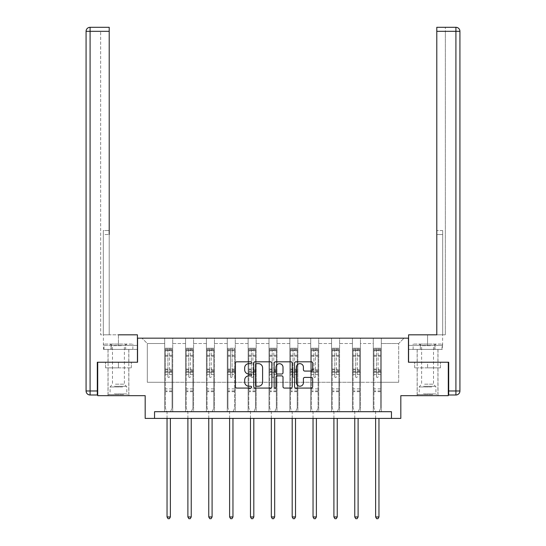 <?xml version="1.0" encoding="UTF-8"?>
<svg xmlns="http://www.w3.org/2000/svg" width="546" height="546" viewBox="0 0 546 546"><rect width="100%" height="100%" fill="white"/><g stroke="black" fill="none" stroke-linecap="round" stroke-linejoin="round"><path stroke-width="0.41" stroke-dasharray="2.73 2.05" d="M251.61 362.735A0.921 0.921 0 0 0 250.689 361.814L236.746 361.814A1.31 1.31 0 0 0 235.435 363.124L235.435 386.752A1.31 1.31 0 0 0 236.746 388.063L250.689 388.063A0.921 0.921 0 0 0 251.61 387.141A0.921 0.921 0 0 0 250.689 386.227L248.887 386.227A4.197 4.197 0 0 1 244.683 382.023L244.683 380.057A4.197 4.197 0 0 1 248.887 375.86L250.689 375.86A0.921 0.921 0 0 0 251.61 374.938A0.921 0.921 0 0 0 250.689 374.017L248.887 374.017A4.197 4.197 0 0 1 244.683 369.819L244.683 367.854A4.197 4.197 0 0 1 248.887 363.65L250.689 363.65A0.921 0.921 0 0 0 251.61 362.735M427.566 367.854L414.66 367.854L440.465 367.854L427.566 367.854L427.566 362.237L440.465 362.237L414.66 362.237L437.994 362.237L417.137 362.237L427.566 362.237L427.566 367.854M427.566 395.666L417.137 395.666L427.566 395.666M118.434 367.854L131.34 367.854L105.535 367.854L118.434 367.854L118.434 362.237L131.34 362.237L105.535 362.237L128.863 362.237L118.434 362.237L118.434 367.854M118.434 395.666L108.006 395.666L118.434 395.666M97.707 362.237L137.558 362.237L137.558 338.172L408.442 338.172L408.442 362.237L448.293 362.237L448.293 395.666L400.825 395.666L400.825 418.393L145.175 418.393L145.175 395.666L97.707 395.666L97.707 362.237L137.421 362.237L137.421 334.828L103.392 334.828L109.207 334.828L109.207 27.3L109.207 230.535L109.207 27.3L90.09 27.3L90.09 31.313L109.207 31.313L100.648 31.313L100.648 334.828L137.421 334.828L118.434 334.828L118.434 345.386L137.421 345.386L137.421 334.828L137.421 345.386L118.434 345.386L118.434 334.828M373.28 338.172L404.033 338.172L381.306 338.172L381.306 382.289L398.682 382.289L381.306 382.289L381.306 343.516L398.682 343.516L381.306 343.516L381.306 338.172L381.306 411.704L373.28 411.704L381.306 411.704L373.28 411.704L381.306 411.704L381.306 338.172L360.442 338.172L373.28 338.172L373.28 382.289L360.442 382.289L373.28 382.289L373.28 343.516L360.442 343.516L360.442 382.289L360.442 343.516L373.28 343.516L373.28 338.172L373.28 411.704L373.28 372.263L373.28 382.289L381.306 382.289L373.28 382.289L373.28 372.263L381.306 372.263L373.28 372.263L373.28 411.704L373.28 338.172M352.423 338.172L360.442 338.172L360.442 411.704L352.423 411.704L360.442 411.704L352.423 411.704L360.442 411.704L360.442 338.172L339.585 338.172L352.423 338.172L352.423 382.289L339.585 382.289L352.423 382.289L352.423 343.516L339.585 343.516L339.585 382.289L339.585 343.516L352.423 343.516L352.423 338.172L352.423 411.704L352.423 372.263L352.423 382.289L360.442 382.289L352.423 382.289L352.423 372.263L360.442 372.263L352.423 372.263L352.423 411.704L352.423 338.172M331.565 338.172L339.585 338.172L339.585 411.704L331.565 411.704L339.585 411.704L331.565 411.704L339.585 411.704L339.585 338.172L318.728 338.172L331.565 338.172L331.565 382.289L318.728 382.289L331.565 382.289L331.565 343.516L318.728 343.516L318.728 382.289L318.728 343.516L331.565 343.516L331.565 338.172L331.565 411.704L331.565 372.263L331.565 382.289L339.585 382.289L331.565 382.289L331.565 372.263L339.585 372.263L331.565 372.263L331.565 411.704L331.565 338.172M310.708 338.172L318.728 338.172L318.728 411.704L310.708 411.704L318.728 411.704L310.708 411.704L318.728 411.704L318.728 338.172L297.87 338.172L310.708 338.172L310.708 382.289L297.87 382.289L310.708 382.289L310.708 343.516L297.87 343.516L297.87 382.289L297.87 343.516L310.708 343.516L310.708 338.172L310.708 411.704L310.708 372.263L310.708 382.289L318.728 382.289L310.708 382.289L310.708 372.263L318.728 372.263L310.708 372.263L310.708 411.704L310.708 338.172M289.844 338.172L297.87 338.172L297.87 411.704L289.844 411.704L297.87 411.704L289.844 411.704L297.87 411.704L297.87 338.172L277.013 338.172L289.844 338.172L289.844 382.289L277.013 382.289L289.844 382.289L289.844 343.516L277.013 343.516L277.013 382.289L277.013 343.516L289.844 343.516L289.844 338.172L289.844 411.704L289.844 372.263L289.844 382.289L297.87 382.289L289.844 382.289L289.844 372.263L297.87 372.263L289.844 372.263L289.844 411.704L289.844 338.172M268.987 338.172L277.013 338.172L277.013 411.704L268.987 411.704L277.013 411.704L268.987 411.704L277.013 411.704L277.013 338.172L256.156 338.172L268.987 338.172L268.987 382.289L256.156 382.289L268.987 382.289L268.987 343.516L256.156 343.516L256.156 382.289L256.156 343.516L268.987 343.516L268.987 338.172L268.987 411.704L268.987 372.263L268.987 382.289L277.013 382.289L268.987 382.289L268.987 372.263L277.013 372.263L268.987 372.263L268.987 411.704L268.987 338.172M248.13 338.172L256.156 338.172L256.156 411.704L248.13 411.704L256.156 411.704L248.13 411.704L256.156 411.704L256.156 338.172L235.292 338.172L248.13 338.172L248.13 382.289L235.292 382.289L248.13 382.289L248.13 343.516L235.292 343.516L235.292 382.289L235.292 343.516L248.13 343.516L248.13 338.172L248.13 411.704L248.13 372.263L248.13 382.289L256.156 382.289L248.13 382.289L248.13 372.263L256.156 372.263L248.13 372.263L248.13 411.704L248.13 338.172M227.273 338.172L235.292 338.172L235.292 411.704L227.273 411.704L235.292 411.704L227.273 411.704L235.292 411.704L235.292 338.172L214.435 338.172L227.273 338.172L227.273 382.289L214.435 382.289L227.273 382.289L227.273 343.516L214.435 343.516L214.435 382.289L214.435 343.516L227.273 343.516L227.273 338.172L227.273 411.704L227.273 372.263L227.273 382.289L235.292 382.289L227.273 382.289L227.273 372.263L235.292 372.263L227.273 372.263L227.273 411.704L227.273 338.172M206.415 338.172L214.435 338.172L214.435 411.704L206.415 411.704L214.435 411.704L206.415 411.704L214.435 411.704L214.435 338.172L193.577 338.172L206.415 338.172L206.415 382.289L193.577 382.289L206.415 382.289L206.415 343.516L193.577 343.516L193.577 382.289L193.577 343.516L206.415 343.516L206.415 338.172L206.415 411.704L206.415 372.263L206.415 382.289L214.435 382.289L206.415 382.289L206.415 372.263L214.435 372.263L206.415 372.263L206.415 411.704L206.415 338.172M185.558 338.172L193.577 338.172L193.577 411.704L185.558 411.704L193.577 411.704L185.558 411.704L193.577 411.704L193.577 338.172L172.72 338.172L185.558 338.172L185.558 382.289L172.72 382.289L185.558 382.289L185.558 343.516L172.72 343.516L172.72 382.289L172.72 343.516L185.558 343.516L185.558 338.172L185.558 411.704L185.558 372.263L185.558 382.289L193.577 382.289L185.558 382.289L185.558 372.263L193.577 372.263L185.558 372.263L185.558 411.704L185.558 338.172M164.694 338.172L172.72 338.172L172.72 411.704L164.694 411.704L172.72 411.704L164.694 411.704L172.72 411.704L172.72 338.172L141.967 338.172L164.694 338.172L164.694 382.289L147.318 382.289L147.318 343.516L164.694 343.516L147.318 343.516L141.967 338.172L147.318 343.516L147.318 382.289L164.694 382.289L164.694 338.172L164.694 411.704L164.694 338.172M154.538 418.393L154.538 411.704L154.538 418.393L154.538 411.704L391.462 411.704L154.538 411.704L391.462 411.704L391.462 418.393M398.682 382.289L398.682 343.516L404.033 338.172L398.682 343.516L398.682 382.289M164.694 382.289L172.72 382.289L172.72 372.263L172.72 411.704L172.72 372.263L172.72 382.289L164.694 382.289L164.694 372.263L172.72 372.263L164.694 372.263L164.694 411.704L164.694 382.289M164.694 372.263L172.72 372.263L164.694 372.263M185.558 372.263L193.577 372.263L185.558 372.263M206.415 372.263L214.435 372.263L206.415 372.263M227.273 372.263L235.292 372.263L227.273 372.263M248.13 372.263L256.156 372.263L248.13 372.263M268.987 372.263L277.013 372.263L268.987 372.263M289.844 372.263L297.87 372.263L289.844 372.263M310.708 372.263L318.728 372.263L310.708 372.263M331.565 372.263L339.585 372.263L331.565 372.263M352.423 372.263L360.442 372.263L352.423 372.263M373.28 372.263L381.306 372.263L373.28 372.263M105.535 367.854L105.535 362.237L105.535 367.854M131.34 367.854L131.34 362.237L131.34 367.854M440.465 367.854L440.465 362.237L440.465 367.854M414.66 367.854L414.66 362.237L414.66 367.854M271.853 386.752L271.853 363.124A1.31 1.31 0 0 0 270.536 361.814L255.05 361.814A1.31 1.31 0 0 0 253.74 363.124L253.74 386.752A1.31 1.31 0 0 0 255.05 388.063L270.536 388.063A1.31 1.31 0 0 0 271.853 386.752M256.497 363.65A0.921 0.921 0 0 0 255.576 364.571L255.576 385.305A0.921 0.921 0 0 0 256.497 386.227L258.401 386.227A4.197 4.197 0 0 0 262.599 382.023L262.599 367.854A4.197 4.197 0 0 0 258.401 363.65L256.497 363.65M275.464 361.814L290.95 361.814A1.31 1.31 0 0 1 292.26 363.124L292.26 386.752A1.31 1.31 0 0 1 290.95 388.063L284.323 388.063A1.31 1.31 0 0 1 283.005 386.752L283.005 377.17A1.31 1.31 0 0 0 281.695 375.86L277.3 375.86A1.31 1.31 0 0 0 275.983 377.17L275.983 387.141A0.921 0.921 0 0 1 275.068 388.063A0.921 0.921 0 0 1 274.147 387.141L274.147 363.124A1.31 1.31 0 0 1 275.464 361.814M283.005 367.226A3.508 3.508 0 0 0 279.497 363.718A3.508 3.508 0 0 0 275.983 367.226L275.983 372.706A1.31 1.31 0 0 0 277.3 374.017L281.695 374.017A1.31 1.31 0 0 0 283.005 372.706L283.005 367.226M304.729 371.068L311.356 371.068A1.31 1.31 0 0 0 312.667 369.751L312.667 363.124A1.31 1.31 0 0 0 311.356 361.814L295.871 361.814A1.31 1.31 0 0 0 294.553 363.124L294.553 386.752A1.31 1.31 0 0 0 295.871 388.063L311.356 388.063A1.31 1.31 0 0 0 312.667 386.752L312.667 378.747A1.31 1.31 0 0 0 311.356 377.429L304.729 377.429A1.31 1.31 0 0 0 303.412 378.747L303.412 382.712A3.508 3.508 0 0 1 299.904 386.227A3.508 3.508 0 0 1 296.396 382.712L296.396 367.165A3.508 3.508 0 0 1 299.904 363.65A3.508 3.508 0 0 1 303.412 367.165L303.412 369.751A1.31 1.31 0 0 0 304.729 371.068M167.909 376.706A0.805 0.805 0 0 0 168.707 377.504A0.805 0.805 0 0 1 167.909 376.706L167.909 374.536L167.909 376.706M172.017 348.225L170.714 348.225L170.714 349.959L172.051 349.966L172.051 348.225L165.363 348.225L165.363 407.992L165.363 374.536L167.909 374.536L167.909 370.748L165.363 370.748M165.363 348.225L165.363 374.536L167.909 374.536L167.909 350.314L169.513 350.314L169.513 369.076L172.051 369.076L172.051 407.992L172.051 374.536L169.513 374.536L169.513 376.706A0.805 0.805 0 0 1 168.707 377.504A0.805 0.805 0 0 0 169.513 376.706L169.513 369.076M172.051 349.966L172.051 369.076M172.051 348.225L172.051 374.536L169.513 374.536L169.513 348.389L167.909 348.389L167.909 370.748M170.714 348.225L165.397 348.225M170.714 349.959L166.701 349.959L166.701 348.225M165.363 349.966L172.017 349.959M165.397 349.959L166.701 349.959M170.475 411.902L172.051 407.992L170.475 411.902A1.338 1.338 0 0 0 170.379 412.401A1.338 1.338 0 0 1 170.475 411.902M167.035 418.393L167.035 412.401A1.338 1.338 0 0 0 166.939 411.902L165.363 407.992L166.939 411.902A1.338 1.338 0 0 1 167.035 412.401L167.035 516.96L170.379 516.96L170.379 418.393M172.051 391.68L165.363 391.68M167.035 516.96L168.038 518.7L169.376 518.7L170.379 516.96M167.909 350.314L167.909 348.389M169.513 350.314L169.513 348.389M122.946 394.594L109.412 394.594L122.946 394.594M114.257 393.925L126.788 393.925L114.257 393.925M122.782 344.055L109.746 344.055L122.782 344.055M121.41 345.632L112.483 345.632L121.41 345.632M115.459 384.166L124.386 384.166L115.459 384.166M123.614 394.594L108.074 394.594L123.614 394.594M123.614 349.399L108.074 349.399L123.614 349.399M125.655 349.399L103.999 349.399L132.869 349.399L125.655 349.399L125.655 344.055L103.999 344.055L132.869 344.055L125.655 344.055L125.655 349.399M111.22 349.399L111.22 344.055L111.22 349.399M103.999 349.399L103.999 344.055M132.869 349.399L132.869 344.055M432.077 394.594L418.543 394.594L432.077 394.594M423.389 393.925L435.92 393.925L423.389 393.925M431.913 344.055L418.878 344.055L431.913 344.055M430.541 345.632L421.614 345.632L430.541 345.632M424.59 384.166L433.517 384.166L424.59 384.166M432.746 394.594L417.205 394.594L432.746 394.594M432.746 349.399L417.205 349.399L432.746 349.399M434.78 349.399L413.131 349.399L442.001 349.399L434.78 349.399L434.78 344.055L413.131 344.055L442.001 344.055L434.78 344.055L434.78 349.399M420.345 349.399L420.345 344.055L420.345 349.399M413.131 349.399L413.131 344.055M442.001 349.399L442.001 344.055M118.434 349.399L108.006 349.399L118.434 349.399M109.207 31.313L100.648 31.313L100.648 334.828L109.207 334.828L109.207 230.535L109.207 234.548L103.324 234.548L103.324 334.828L103.324 230.535L103.324 334.828L103.324 234.548L109.207 234.548M137.421 349.399L137.421 345.386L110.988 345.386L137.421 345.386L137.421 349.399L110.988 349.399L110.988 345.386L103.535 345.386L110.988 345.386L110.988 349.399L137.421 349.399M86.077 31.313L86.077 390.984L90.09 390.984L90.09 31.313L86.077 31.313A4.013 4.013 0 0 1 90.09 27.3A4.013 4.013 0 0 0 86.077 31.313M97.311 394.997L97.311 362.237L137.421 362.237M103.324 230.535L103.324 234.548L103.324 230.535L109.207 230.535L103.324 230.535M103.535 349.399L110.988 349.399L103.535 349.399L103.535 345.386M427.566 349.399L437.994 349.399L427.566 349.399M427.566 334.828L427.566 345.386L408.579 345.386L435.012 345.386L408.579 345.386L408.579 349.399L435.012 349.399L408.579 349.399L408.579 334.828L442.608 334.828L427.566 334.828L427.566 345.386L442.608 345.386L408.579 345.386L408.579 334.828L408.579 362.237L448.689 362.237L448.689 394.997M436.793 234.548L442.676 234.548L436.793 234.548L442.676 234.548L442.676 230.535L442.676 334.828L442.676 230.535L442.676 334.828L445.352 334.828L445.352 31.313L445.352 334.828L436.793 334.828L436.793 31.313L436.793 234.548L442.676 234.548L442.676 334.828L436.793 334.828L436.793 27.3L436.793 31.313L455.91 31.313L455.91 390.984L448.689 390.984M455.91 394.997L455.91 390.984L459.923 390.984L459.923 31.313L455.91 31.313L455.91 27.3M445.352 27.3L436.793 27.3L436.793 31.313L445.352 31.313L445.352 27.3L445.352 31.313L436.793 31.313M448.293 362.237L408.579 362.237M442.465 345.386L435.012 345.386L442.465 345.386L442.465 349.399L435.012 349.399L435.012 345.386L435.012 349.399L442.465 349.399M188.766 376.706A0.805 0.805 0 0 0 189.564 377.504A0.805 0.805 0 0 1 188.766 376.706L188.766 374.536L188.766 376.706M192.875 348.225L191.571 348.225L191.571 349.959L192.909 349.966L192.909 348.225L186.227 348.225L186.227 407.992L186.227 374.536L188.766 374.536L188.766 370.748L186.227 370.748M186.227 348.225L186.227 374.536L188.766 374.536L188.766 350.314L190.37 350.314L190.37 369.076L192.909 369.076L192.909 407.992L192.909 374.536L190.37 374.536L190.37 376.706A0.805 0.805 0 0 1 189.564 377.504A0.805 0.805 0 0 0 190.37 376.706L190.37 369.076M192.909 349.966L192.909 369.076M192.909 348.225L192.909 374.536L190.37 374.536L190.37 348.389L188.766 348.389L188.766 370.748M191.571 348.225L186.254 348.225M191.571 349.959L187.558 349.959L187.558 348.225M186.227 349.966L192.875 349.959M186.254 349.959L187.558 349.959M191.332 411.902L192.909 407.992L191.332 411.902A1.338 1.338 0 0 0 191.236 412.401A1.338 1.338 0 0 1 191.332 411.902M187.892 418.393L187.892 412.401A1.338 1.338 0 0 0 187.797 411.902L186.227 407.992L187.797 411.902A1.338 1.338 0 0 1 187.892 412.401L187.892 516.96L191.236 516.96L191.236 418.393M192.909 391.68L186.227 391.68M187.892 516.96L188.896 518.7L190.233 518.7L191.236 516.96M188.766 350.314L188.766 348.389M190.37 350.314L190.37 348.389M209.623 376.706A0.805 0.805 0 0 0 210.428 377.504A0.805 0.805 0 0 1 209.623 376.706L209.623 374.536L209.623 376.706M213.732 348.225L212.428 348.225L212.428 349.959L213.766 349.966L213.766 348.225L207.084 348.225L207.084 407.992L207.084 374.536L209.623 374.536L209.623 370.748L207.084 370.748M207.084 348.225L207.084 374.536L209.623 374.536L209.623 350.314L211.227 350.314L211.227 369.076L213.766 369.076L213.766 407.992L213.766 374.536L211.227 374.536L211.227 376.706A0.805 0.805 0 0 1 210.428 377.504A0.805 0.805 0 0 0 211.227 376.706L211.227 369.076M213.766 349.966L213.766 369.076M213.766 348.225L213.766 374.536L211.227 374.536L211.227 348.389L209.623 348.389L209.623 370.748M212.428 348.225L207.118 348.225M212.428 349.959L208.422 349.959L208.422 348.225M207.084 349.966L213.732 349.959M207.118 349.959L208.422 349.959M212.196 411.902L213.766 407.992L212.196 411.902A1.338 1.338 0 0 0 212.094 412.401A1.338 1.338 0 0 1 212.196 411.902M208.756 418.393L208.756 412.401A1.338 1.338 0 0 0 208.654 411.902L207.084 407.992L208.654 411.902A1.338 1.338 0 0 1 208.756 412.401L208.756 516.96L212.094 516.96L212.094 418.393M213.766 391.68L207.084 391.68M208.756 516.96L209.76 518.7L211.09 518.7L212.094 516.96M209.623 350.314L209.623 348.389M211.227 350.314L211.227 348.389M230.48 376.706A0.805 0.805 0 0 0 231.286 377.504A0.805 0.805 0 0 1 230.48 376.706L230.48 374.536L230.48 376.706M227.941 348.225L227.941 349.966L234.596 349.959L234.623 350.778L234.623 374.536L234.623 348.225L233.292 348.225L233.292 349.959L234.596 349.959L234.623 348.225L227.941 348.225L227.941 407.992L227.941 374.536L230.48 374.536L230.48 370.748L227.941 370.748M227.941 349.966L227.941 374.536L230.48 374.536L230.48 350.314L232.084 350.314L232.084 369.076L234.623 369.076M234.623 370.748L232.084 370.748L232.084 374.536L234.623 374.536L234.623 407.992L234.623 374.536L232.084 374.536L232.084 376.706A0.805 0.805 0 0 1 231.286 377.504A0.805 0.805 0 0 0 232.084 376.706L232.084 369.076M233.292 348.225L227.975 348.225M233.292 349.959L229.279 349.959L229.279 348.225M227.975 349.959L229.279 349.959M232.084 370.748L232.084 348.389L230.48 348.389L230.48 370.748M233.053 411.902L234.623 407.992L233.053 411.902A1.338 1.338 0 0 0 232.958 412.401A1.338 1.338 0 0 1 233.053 411.902M229.613 418.393L229.613 412.401A1.338 1.338 0 0 0 229.518 411.902L227.941 407.992L229.518 411.902A1.338 1.338 0 0 1 229.613 412.401L229.613 516.96L232.958 516.96L232.958 418.393M234.623 391.68L227.941 391.68M229.613 516.96L230.617 518.7L231.954 518.7L232.958 516.96M230.48 350.314L230.48 348.389M232.084 350.314L232.084 348.389M251.337 376.706A0.805 0.805 0 0 0 252.143 377.504A0.805 0.805 0 0 1 251.337 376.706L251.337 374.536L251.337 376.706M255.453 348.225L254.149 348.225L254.149 349.959L255.487 349.966L255.487 348.225L248.799 348.225L248.799 407.992L248.799 374.536L251.337 374.536L251.337 370.748L248.799 370.748M248.799 348.225L248.799 374.536L251.337 374.536L251.337 350.314L252.941 350.314L252.941 369.076L255.487 369.076L255.487 407.992L255.487 374.536L252.941 374.536L252.941 376.706A0.805 0.805 0 0 1 252.143 377.504A0.805 0.805 0 0 0 252.941 376.706L252.941 369.076M255.487 349.966L255.487 369.076M255.487 348.225L255.487 374.536L252.941 374.536L252.941 348.389L251.337 348.389L251.337 370.748M254.149 348.225L248.833 348.225M254.149 349.959L250.136 349.959L250.136 348.225M248.799 349.966L255.453 349.959M248.833 349.959L250.136 349.959M253.91 411.902L255.487 407.992L253.91 411.902A1.338 1.338 0 0 0 253.815 412.401A1.338 1.338 0 0 1 253.91 411.902M250.471 418.393L250.471 412.401A1.338 1.338 0 0 0 250.375 411.902L248.799 407.992L250.375 411.902A1.338 1.338 0 0 1 250.471 412.401L250.471 516.96L253.815 516.96L253.815 418.393M255.487 391.68L248.799 391.68M250.471 516.96L251.474 518.7L252.812 518.7L253.815 516.96M251.337 350.314L251.337 348.389M252.941 350.314L252.941 348.389M272.195 376.706A0.805 0.805 0 0 0 273 377.504A0.805 0.805 0 0 1 272.195 376.706L272.195 374.536L272.195 376.706M276.31 348.225L275.007 348.225L275.007 349.959L276.344 349.966L276.344 348.225L269.656 348.225L269.656 407.992L269.656 374.536L272.195 374.536L272.195 370.748L269.656 370.748M269.656 348.225L269.656 374.536L272.195 374.536L272.195 350.314L273.805 350.314L273.805 369.076L276.344 369.076L276.344 407.992L276.344 374.536L273.805 374.536L273.805 376.706A0.805 0.805 0 0 1 273 377.504A0.805 0.805 0 0 0 273.805 376.706L273.805 369.076M276.344 349.966L276.344 369.076M276.344 348.225L276.344 374.536L273.805 374.536L273.805 348.389L272.195 348.389L272.195 370.748M275.007 348.225L269.69 348.225M275.007 349.959L270.993 349.959L270.993 348.225M269.656 349.966L276.31 349.959M269.69 349.959L270.993 349.959M274.768 411.902L276.344 407.992L274.768 411.902A1.338 1.338 0 0 0 274.672 412.401A1.338 1.338 0 0 1 274.768 411.902M271.328 418.393L271.328 412.401A1.338 1.338 0 0 0 271.232 411.902L269.656 407.992L271.232 411.902A1.338 1.338 0 0 1 271.328 412.401L271.328 516.96L274.672 516.96L274.672 418.393M276.344 391.68L269.656 391.68M271.328 516.96L272.331 518.7L273.669 518.7L274.672 516.96M272.195 350.314L272.195 348.389M273.805 350.314L273.805 348.389M293.059 376.706A0.805 0.805 0 0 0 293.857 377.504A0.805 0.805 0 0 1 293.059 376.706L293.059 374.536L293.059 376.706M297.167 348.225L295.864 348.225L295.864 349.959L297.201 349.966L297.201 348.225L290.513 348.225L290.513 407.992L290.513 374.536L293.059 374.536L293.059 370.748L290.513 370.748M290.513 348.225L290.513 374.536L293.059 374.536L293.059 350.314L294.663 350.314L294.663 369.076L297.201 369.076L297.201 407.992L297.201 374.536L294.663 374.536L294.663 376.706A0.805 0.805 0 0 1 293.857 377.504A0.805 0.805 0 0 0 294.663 376.706L294.663 369.076M297.201 349.966L297.201 369.076M297.201 348.225L297.201 374.536L294.663 374.536L294.663 348.389L293.059 348.389L293.059 370.748M295.864 348.225L290.547 348.225M295.864 349.959L291.851 349.959L291.851 348.225M290.513 349.966L297.167 349.959M290.547 349.959L291.851 349.959M295.625 411.902L297.201 407.992L295.625 411.902A1.338 1.338 0 0 0 295.529 412.401A1.338 1.338 0 0 1 295.625 411.902M292.185 418.393L292.185 412.401A1.338 1.338 0 0 0 292.09 411.902L290.513 407.992L292.09 411.902A1.338 1.338 0 0 1 292.185 412.401L292.185 516.96L295.529 516.96L295.529 418.393M297.201 391.68L290.513 391.68M292.185 516.96L293.188 518.7L294.526 518.7L295.529 516.96M293.059 350.314L293.059 348.389M294.663 350.314L294.663 348.389M313.916 376.706A0.805 0.805 0 0 0 314.714 377.504A0.805 0.805 0 0 1 313.916 376.706L313.916 374.536L313.916 376.706M318.025 348.225L316.721 348.225L316.721 349.959L318.059 349.966L318.059 348.225L311.404 348.225L311.377 407.992L311.377 374.536L313.916 374.536L313.916 370.748L311.377 370.748M316.721 348.225L311.404 348.225L311.377 374.536L313.916 374.536L313.916 350.314L315.52 350.314L315.52 369.076L318.059 369.076L318.059 407.992L318.059 374.536L315.52 374.536L315.52 376.706A0.805 0.805 0 0 1 314.714 377.504A0.805 0.805 0 0 0 315.52 376.706L315.52 369.076M318.059 349.966L318.059 369.076M318.059 348.225L318.059 374.536L315.52 374.536L315.52 348.389L313.916 348.389L313.916 370.748M316.721 349.959L312.708 349.959L312.708 348.225M312.708 349.959L318.025 349.959M316.482 411.902L318.059 407.992L316.482 411.902A1.338 1.338 0 0 0 316.387 412.401A1.338 1.338 0 0 1 316.482 411.902M313.042 418.393L313.042 412.401A1.338 1.338 0 0 0 312.947 411.902L311.377 407.992L312.947 411.902A1.338 1.338 0 0 1 313.042 412.401L313.042 516.96L316.387 516.96L316.387 418.393M318.059 391.68L311.377 391.68M313.042 516.96L314.046 518.7L315.383 518.7L316.387 516.96M313.916 350.314L313.916 348.389M315.52 350.314L315.52 348.389M334.773 376.706A0.805 0.805 0 0 0 335.572 377.504A0.805 0.805 0 0 1 334.773 376.706L334.773 374.536L334.773 376.706M338.882 348.225L337.578 348.225L337.578 349.959L338.916 349.966L338.916 348.225L332.234 348.225L332.234 407.992L332.234 374.536L334.773 374.536L334.773 370.748L332.234 370.748M332.234 348.225L332.234 374.536L334.773 374.536L334.773 350.314L336.377 350.314L336.377 369.076L338.916 369.076L338.916 407.992L338.916 374.536L336.377 374.536L336.377 376.706A0.805 0.805 0 0 1 335.572 377.504A0.805 0.805 0 0 0 336.377 376.706L336.377 369.076M338.916 349.966L338.916 369.076M338.916 348.225L338.916 374.536L336.377 374.536L336.377 348.389L334.773 348.389L334.773 370.748M337.578 348.225L332.268 348.225M337.578 349.959L333.572 349.959L333.572 348.225M332.234 349.966L338.882 349.959M332.268 349.959L333.572 349.959M337.346 411.902L338.916 407.992L337.346 411.902A1.338 1.338 0 0 0 337.244 412.401A1.338 1.338 0 0 1 337.346 411.902M333.906 418.393L333.906 412.401A1.338 1.338 0 0 0 333.804 411.902L332.234 407.992L333.804 411.902A1.338 1.338 0 0 1 333.906 412.401L333.906 516.96L337.244 516.96L337.244 418.393M338.916 391.68L332.234 391.68M333.906 516.96L334.91 518.7L336.24 518.7L337.244 516.96M334.773 350.314L334.773 348.389M336.377 350.314L336.377 348.389M355.63 376.706A0.805 0.805 0 0 0 356.436 377.504A0.805 0.805 0 0 1 355.63 376.706L355.63 374.536L355.63 376.706M359.746 348.225L358.442 348.225L358.442 349.959L359.773 349.966L359.773 348.225L353.091 348.225L353.091 407.992L353.091 374.536L355.63 374.536L355.63 370.748L353.091 370.748M353.091 348.225L353.091 374.536L355.63 374.536L355.63 350.314L357.234 350.314L357.234 369.076L359.773 369.076L359.773 407.992L359.773 374.536L357.234 374.536L357.234 376.706A0.805 0.805 0 0 1 356.436 377.504A0.805 0.805 0 0 0 357.234 376.706L357.234 369.076M359.773 349.966L359.773 369.076M359.773 348.225L359.773 374.536L357.234 374.536L357.234 348.389L355.63 348.389L355.63 370.748M358.442 348.225L353.125 348.225M358.442 349.959L354.429 349.959L354.429 348.225M353.091 349.966L359.746 349.959M353.125 349.959L354.429 349.959M358.203 411.902L359.773 407.992L358.203 411.902A1.338 1.338 0 0 0 358.108 412.401A1.338 1.338 0 0 1 358.203 411.902M354.763 418.393L354.763 412.401A1.338 1.338 0 0 0 354.668 411.902L353.091 407.992L354.668 411.902A1.338 1.338 0 0 1 354.763 412.401L354.763 516.96L358.108 516.96L358.108 418.393M359.773 391.68L353.091 391.68M354.763 516.96L355.767 518.7L357.104 518.7L358.108 516.96M355.63 350.314L355.63 348.389M357.234 350.314L357.234 348.389M376.487 376.706A0.805 0.805 0 0 0 377.293 377.504A0.805 0.805 0 0 1 376.487 376.706L376.487 374.536L376.487 376.706M380.603 348.225L379.299 348.225L379.299 349.959L380.637 349.966L380.637 348.225L373.949 348.225L373.949 407.992L373.949 374.536L376.487 374.536L376.487 370.748L373.949 370.748M373.949 348.225L373.949 374.536L376.487 374.536L376.487 350.314L378.091 350.314L378.091 369.076L380.637 369.076L380.637 407.992L380.637 374.536L378.091 374.536L378.091 376.706A0.805 0.805 0 0 1 377.293 377.504A0.805 0.805 0 0 0 378.091 376.706L378.091 369.076M380.637 349.966L380.637 369.076M380.637 348.225L380.637 374.536L378.091 374.536L378.091 348.389L376.487 348.389L376.487 370.748M379.299 348.225L373.983 348.225M379.299 349.959L375.286 349.959L375.286 348.225M373.949 349.966L380.603 349.959M373.983 349.959L375.286 349.959M379.06 411.902L380.637 407.992L379.06 411.902A1.338 1.338 0 0 0 378.965 412.401A1.338 1.338 0 0 1 379.06 411.902M375.621 418.393L375.621 412.401A1.338 1.338 0 0 0 375.525 411.902L373.949 407.992L375.525 411.902A1.338 1.338 0 0 1 375.621 412.401L375.621 516.96L378.965 516.96L378.965 418.393M380.637 391.68L373.949 391.68M375.621 516.96L376.624 518.7L377.962 518.7L378.965 516.96M376.487 350.314L376.487 348.389M378.091 350.314L378.091 348.389M167.909 355.289L165.363 355.289M165.363 356.238L167.909 356.238M165.363 369.076L167.909 369.076M172.051 388.868L165.363 388.868M167.909 371.505L165.363 371.505M172.051 371.505L169.513 371.505M165.363 369.833L167.909 369.833M169.513 369.833L172.051 369.833M172.051 370.748L169.513 370.748M172.051 355.289L169.513 355.289M169.513 356.238L172.051 356.238M167.909 349.822L165.363 349.822M165.363 350.778L167.909 350.778M172.051 349.822L169.513 349.822M169.513 350.778L172.051 350.778M172.051 390.922L165.363 390.922M122.611 386.957L110.08 386.957L122.611 386.957M114.394 386.295L126.515 386.295L114.394 386.295M431.743 386.957L419.212 386.957L431.743 386.957M423.525 386.295L435.647 386.295L423.525 386.295M97.311 390.984L90.09 390.984L90.09 394.997M442.676 230.535L436.793 230.535L442.676 230.535M188.766 355.289L186.227 355.289M186.227 356.238L188.766 356.238M186.227 369.076L188.766 369.076M192.909 388.868L186.227 388.868M188.766 371.505L186.227 371.505M192.909 371.505L190.37 371.505M186.227 369.833L188.766 369.833M190.37 369.833L192.909 369.833M192.909 370.748L190.37 370.748M192.909 355.289L190.37 355.289M190.37 356.238L192.909 356.238M188.766 349.822L186.227 349.822M186.227 350.778L188.766 350.778M192.909 349.822L190.37 349.822M190.37 350.778L192.909 350.778M192.909 390.922L186.227 390.922M209.623 355.289L207.084 355.289M207.084 356.238L209.623 356.238M207.084 369.076L209.623 369.076M213.766 388.868L207.084 388.868M209.623 371.505L207.084 371.505M213.766 371.505L211.227 371.505M207.084 369.833L209.623 369.833M211.227 369.833L213.766 369.833M213.766 370.748L211.227 370.748M213.766 355.289L211.227 355.289M211.227 356.238L213.766 356.238M209.623 349.822L207.084 349.822M207.084 350.778L209.623 350.778M213.766 349.822L211.227 349.822M211.227 350.778L213.766 350.778M213.766 390.922L207.084 390.922M230.48 355.289L227.941 355.289M227.941 356.238L230.48 356.238M227.941 369.076L230.48 369.076M234.623 388.868L227.941 388.868M230.48 371.505L227.941 371.505M234.623 371.505L232.084 371.505M227.941 369.833L230.48 369.833M232.084 369.833L234.623 369.833M234.623 355.289L232.084 355.289M232.084 356.238L234.623 356.238M230.48 349.822L227.941 349.822M227.941 350.778L230.48 350.778M234.623 349.822L232.084 349.822M232.084 350.778L234.623 350.778M234.623 390.922L227.941 390.922M251.337 355.289L248.799 355.289M248.799 356.238L251.337 356.238M248.799 369.076L251.337 369.076M255.487 388.868L248.799 388.868M251.337 371.505L248.799 371.505M255.487 371.505L252.941 371.505M248.799 369.833L251.337 369.833M252.941 369.833L255.487 369.833M255.487 370.748L252.941 370.748M255.487 355.289L252.941 355.289M252.941 356.238L255.487 356.238M251.337 349.822L248.799 349.822M248.799 350.778L251.337 350.778M255.487 349.822L252.941 349.822M252.941 350.778L255.487 350.778M255.487 390.922L248.799 390.922M272.195 355.289L269.656 355.289M269.656 356.238L272.195 356.238M269.656 369.076L272.195 369.076M276.344 388.868L269.656 388.868M272.195 371.505L269.656 371.505M276.344 371.505L273.805 371.505M269.656 369.833L272.195 369.833M273.805 369.833L276.344 369.833M276.344 370.748L273.805 370.748M276.344 355.289L273.805 355.289M273.805 356.238L276.344 356.238M272.195 349.822L269.656 349.822M269.656 350.778L272.195 350.778M276.344 349.822L273.805 349.822M273.805 350.778L276.344 350.778M276.344 390.922L269.656 390.922M293.059 355.289L290.513 355.289M290.513 356.238L293.059 356.238M290.513 369.076L293.059 369.076M297.201 388.868L290.513 388.868M293.059 371.505L290.513 371.505M297.201 371.505L294.663 371.505M290.513 369.833L293.059 369.833M294.663 369.833L297.201 369.833M297.201 370.748L294.663 370.748M297.201 355.289L294.663 355.289M294.663 356.238L297.201 356.238M293.059 349.822L290.513 349.822M290.513 350.778L293.059 350.778M297.201 349.822L294.663 349.822M294.663 350.778L297.201 350.778M297.201 390.922L290.513 390.922M313.916 355.289L311.377 355.289M311.377 356.238L313.916 356.238M311.377 369.076L313.916 369.076M318.059 388.868L311.377 388.868M313.916 371.505L311.377 371.505M318.059 371.505L315.52 371.505M311.377 369.833L313.916 369.833M315.52 369.833L318.059 369.833M318.059 370.748L315.52 370.748M318.059 355.289L315.52 355.289M315.52 356.238L318.059 356.238M313.916 349.822L311.377 349.822M311.377 350.778L313.916 350.778M318.059 349.822L315.52 349.822M315.52 350.778L318.059 350.778M318.059 390.922L311.377 390.922M334.773 355.289L332.234 355.289M332.234 356.238L334.773 356.238M332.234 369.076L334.773 369.076M338.916 388.868L332.234 388.868M334.773 371.505L332.234 371.505M338.916 371.505L336.377 371.505M332.234 369.833L334.773 369.833M336.377 369.833L338.916 369.833M338.916 370.748L336.377 370.748M338.916 355.289L336.377 355.289M336.377 356.238L338.916 356.238M334.773 349.822L332.234 349.822M332.234 350.778L334.773 350.778M338.916 349.822L336.377 349.822M336.377 350.778L338.916 350.778M338.916 390.922L332.234 390.922M355.63 355.289L353.091 355.289M353.091 356.238L355.63 356.238M353.091 369.076L355.63 369.076M359.773 388.868L353.091 388.868M355.63 371.505L353.091 371.505M359.773 371.505L357.234 371.505M353.091 369.833L355.63 369.833M357.234 369.833L359.773 369.833M359.773 370.748L357.234 370.748M359.773 355.289L357.234 355.289M357.234 356.238L359.773 356.238M355.63 349.822L353.091 349.822M353.091 350.778L355.63 350.778M359.773 349.822L357.234 349.822M357.234 350.778L359.773 350.778M359.773 390.922L353.091 390.922M376.487 355.289L373.949 355.289M373.949 356.238L376.487 356.238M373.949 369.076L376.487 369.076M380.637 388.868L373.949 388.868M376.487 371.505L373.949 371.505M380.637 371.505L378.091 371.505M373.949 369.833L376.487 369.833M378.091 369.833L380.637 369.833M380.637 370.748L378.091 370.748M380.637 355.289L378.091 355.289M378.091 356.238L380.637 356.238M376.487 349.822L373.949 349.822M373.949 350.778L376.487 350.778M380.637 349.822L378.091 349.822M378.091 350.778L380.637 350.778M380.637 390.922L373.949 390.922M417.137 395.666L417.137 367.854M108.006 395.666L108.006 367.854M128.863 395.666L128.863 367.854M437.994 395.666L437.994 367.854M109.746 344.055L112.483 345.632L112.483 384.166L110.08 386.957L110.08 393.925L109.412 394.594M128.795 394.594L128.795 349.399M108.074 394.594L108.074 349.399M127.122 344.055L124.386 345.632L124.386 384.166L126.788 386.957L126.788 393.925L127.457 394.594M418.878 344.055L421.614 345.632L421.614 384.166L419.212 386.957L419.212 393.925L418.543 394.594M437.926 394.594L437.926 349.399M417.205 394.594L417.205 349.399M436.254 344.055L433.517 345.632L433.517 384.166L435.92 386.957L435.92 393.925L436.588 394.594M108.006 362.237L108.006 349.399M103.392 345.386L103.392 334.828M128.863 362.237L128.863 349.399M437.994 362.237L437.994 349.399M442.608 345.386L442.608 334.828M417.137 362.237L417.137 349.399"/><path stroke-width="0.82" d="M251.61 362.735A0.921 0.921 0 0 0 250.689 361.814L236.746 361.814A1.31 1.31 0 0 0 235.435 363.124L235.435 386.752A1.31 1.31 0 0 0 236.746 388.063L250.689 388.063A0.921 0.921 0 0 0 251.61 387.141A0.921 0.921 0 0 0 250.689 386.227L248.887 386.227A4.197 4.197 0 0 1 244.683 382.023L244.683 380.057A4.197 4.197 0 0 1 248.887 375.86L250.689 375.86A0.921 0.921 0 0 0 251.61 374.938A0.921 0.921 0 0 0 250.689 374.017L248.887 374.017A4.197 4.197 0 0 1 244.683 369.819L244.683 367.854A4.197 4.197 0 0 1 248.887 363.65L250.689 363.65A0.921 0.921 0 0 0 251.61 362.735M311.356 371.068A1.31 1.31 0 0 0 312.667 369.751L312.667 363.124A1.31 1.31 0 0 0 311.356 361.814L295.871 361.814A1.31 1.31 0 0 0 294.553 363.124L294.553 386.752A1.31 1.31 0 0 0 295.871 388.063L311.356 388.063A1.31 1.31 0 0 0 312.667 386.752L312.667 378.747A1.31 1.31 0 0 0 311.356 377.429L304.729 377.429A1.31 1.31 0 0 0 303.412 378.747L303.412 382.712A3.508 3.508 0 0 1 299.904 386.227A3.508 3.508 0 0 1 296.396 382.712L296.396 367.165A3.508 3.508 0 0 1 299.904 363.65A3.508 3.508 0 0 1 303.412 367.165L303.412 369.751A1.31 1.31 0 0 0 304.729 371.068L311.356 371.068M391.462 418.393L400.825 418.393L400.825 395.666L448.293 395.666L448.293 362.237L408.442 362.237L408.442 338.172L137.558 338.172L137.558 362.237L97.707 362.237L97.707 395.666L145.175 395.666L145.175 418.393L391.462 418.393L391.462 411.704L154.538 411.704L154.538 418.393M271.853 363.124A1.31 1.31 0 0 0 270.536 361.814L255.05 361.814A1.31 1.31 0 0 0 253.74 363.124L253.74 386.752A1.31 1.31 0 0 0 255.05 388.063L270.536 388.063A1.31 1.31 0 0 0 271.853 386.752L271.853 363.124M275.464 361.814L290.95 361.814A1.31 1.31 0 0 1 292.26 363.124L292.26 386.752A1.31 1.31 0 0 1 290.95 388.063L284.323 388.063A1.31 1.31 0 0 1 283.005 386.752L283.005 377.17A1.31 1.31 0 0 0 281.695 375.86L277.3 375.86A1.31 1.31 0 0 0 275.983 377.17L275.983 387.141A0.921 0.921 0 0 1 275.068 388.063A0.921 0.921 0 0 1 274.147 387.141L274.147 363.124A1.31 1.31 0 0 1 275.464 361.814M256.497 363.65A0.921 0.921 0 0 0 255.576 364.571L255.576 385.305A0.921 0.921 0 0 0 256.497 386.227L258.401 386.227A4.197 4.197 0 0 0 262.599 382.023L262.599 367.854A4.197 4.197 0 0 0 258.401 363.65L256.497 363.65M283.005 367.226A3.508 3.508 0 0 0 279.497 363.718A3.508 3.508 0 0 0 275.983 367.226L275.983 372.706A1.31 1.31 0 0 0 277.3 374.017L281.695 374.017A1.31 1.31 0 0 0 283.005 372.706L283.005 367.226M167.035 418.393L167.035 516.96L170.379 516.96L170.379 418.393M170.379 516.96L169.376 518.7L168.038 518.7L167.035 516.96M137.421 362.237L137.421 334.828L118.434 334.828M109.207 31.313L90.09 31.313L90.09 27.3L109.207 27.3L109.207 234.548M90.09 394.997L90.09 390.984L86.077 390.984A4.013 4.013 0 0 0 90.09 394.997L97.311 394.997L90.09 394.997A4.013 4.013 0 0 1 86.077 390.984L86.077 31.313A4.013 4.013 0 0 1 90.09 27.3A4.013 4.013 0 0 0 86.077 31.313L90.09 31.313L90.09 390.984L97.311 390.984L97.311 362.237L97.707 362.237M97.311 390.984L97.311 394.997M427.566 334.828L436.793 334.828L436.793 27.3L455.91 27.3L445.352 27.3M408.579 362.237L408.579 334.828L436.793 334.828L436.793 234.548M455.91 394.997L448.689 394.997L455.91 394.997A4.013 4.013 0 0 0 459.923 390.984A4.013 4.013 0 0 1 455.91 394.997L455.91 31.313L436.793 31.313M455.91 27.3L455.91 31.313L459.923 31.313A4.013 4.013 0 0 0 455.91 27.3A4.013 4.013 0 0 1 459.923 31.313A4.013 4.013 0 0 0 455.91 27.3A4.013 4.013 0 0 1 459.923 31.313L459.923 390.984L448.689 390.984L448.689 362.237L448.293 362.237M448.689 394.997L448.689 390.984M187.892 418.393L187.892 516.96L191.236 516.96L191.236 418.393M191.236 516.96L190.233 518.7L188.896 518.7L187.892 516.96M208.756 418.393L208.756 516.96L212.094 516.96L212.094 418.393M212.094 516.96L211.09 518.7L209.76 518.7L208.756 516.96M229.613 418.393L229.613 516.96L232.958 516.96L232.958 418.393M232.958 516.96L231.954 518.7L230.617 518.7L229.613 516.96M250.471 418.393L250.471 516.96L253.815 516.96L253.815 418.393M253.815 516.96L252.812 518.7L251.474 518.7L250.471 516.96M271.328 418.393L271.328 516.96L274.672 516.96L274.672 418.393M274.672 516.96L273.669 518.7L272.331 518.7L271.328 516.96M292.185 418.393L292.185 516.96L295.529 516.96L295.529 418.393M295.529 516.96L294.526 518.7L293.188 518.7L292.185 516.96M313.042 418.393L313.042 516.96L316.387 516.96L316.387 418.393M316.387 516.96L315.383 518.7L314.046 518.7L313.042 516.96M333.906 418.393L333.906 516.96L337.244 516.96L337.244 418.393M337.244 516.96L336.24 518.7L334.91 518.7L333.906 516.96M354.763 418.393L354.763 516.96L358.108 516.96L358.108 418.393M358.108 516.96L357.104 518.7L355.767 518.7L354.763 516.96M375.621 418.393L375.621 516.96L378.965 516.96L378.965 418.393M378.965 516.96L377.962 518.7L376.624 518.7L375.621 516.96"/></g></svg>
